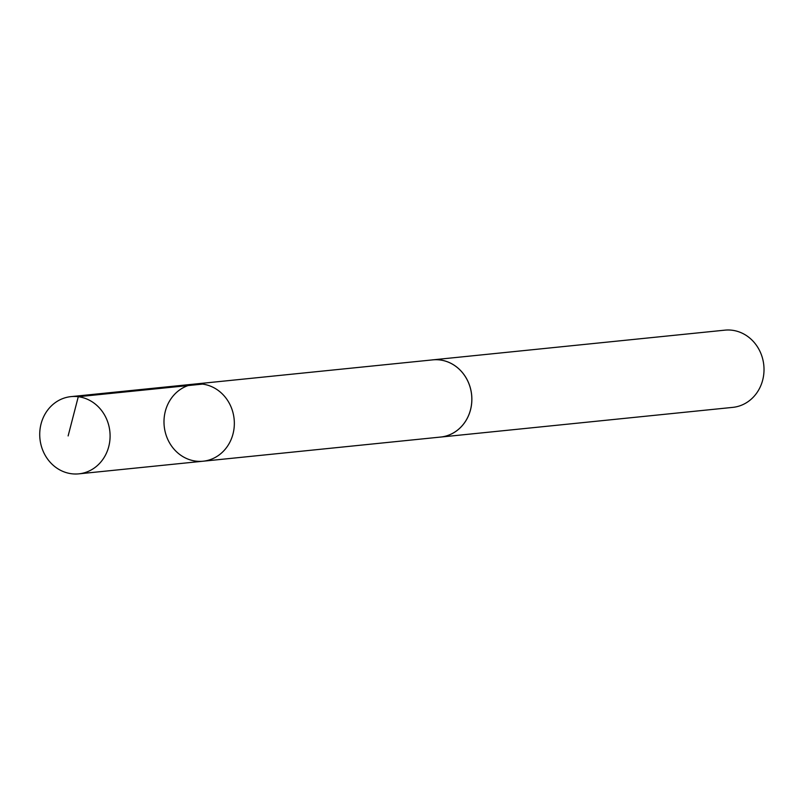 <?xml version="1.0" encoding="UTF-8"?>
<svg xmlns="http://www.w3.org/2000/svg" width="804" height="804" viewBox="0 0 804 804"><rect width="100%" height="100%" fill="white"/><g stroke="black" fill="none" stroke-linecap="round" stroke-linejoin="round"><path stroke-width="1.21" d="M195.241 384L432.753 359.87A38.793 35.125 84.2 0 1 468.32 382.272A38.793 35.125 84.2 0 1 461.657 426.281A38.793 35.125 84.2 0 1 440.602 437.054L203.09 461.215A38.803 35.145 -95.8 0 0 224.155 450.431A38.803 35.145 -95.8 0 0 230.828 406.412A38.803 35.145 -95.8 0 0 195.241 384A38.803 35.145 -95.8 0 0 164.207 426.16A38.803 35.145 -95.8 0 0 203.09 461.215A38.803 35.145 -95.8 0 0 224.155 450.431A38.803 35.145 -95.8 0 0 230.828 406.412A38.803 35.145 -95.8 0 0 195.241 384L70.983 396.623A38.813 35.145 84.2 0 1 106.58 419.035A38.813 35.145 84.2 0 1 99.907 463.064A38.813 35.145 84.2 0 1 78.842 473.847A38.813 35.145 84.2 0 1 43.245 451.436A38.813 35.145 84.2 0 1 49.908 407.397A38.813 35.145 84.2 0 1 70.983 396.623M431.517 360.001A38.813 35.145 84.2 0 1 432.753 359.85A38.813 35.145 84.2 0 1 471.646 394.905A38.813 35.145 84.2 0 1 440.602 437.074A38.813 35.145 84.2 0 1 439.366 437.175M432.753 359.85L724.906 330.153A38.813 35.145 84.2 0 1 763.8 365.207A38.813 35.145 84.2 0 1 732.756 407.377L440.602 437.074M68.129 435.929L78.279 396.714L202.538 384.101M203.09 461.215L78.842 473.847"/></g></svg>
